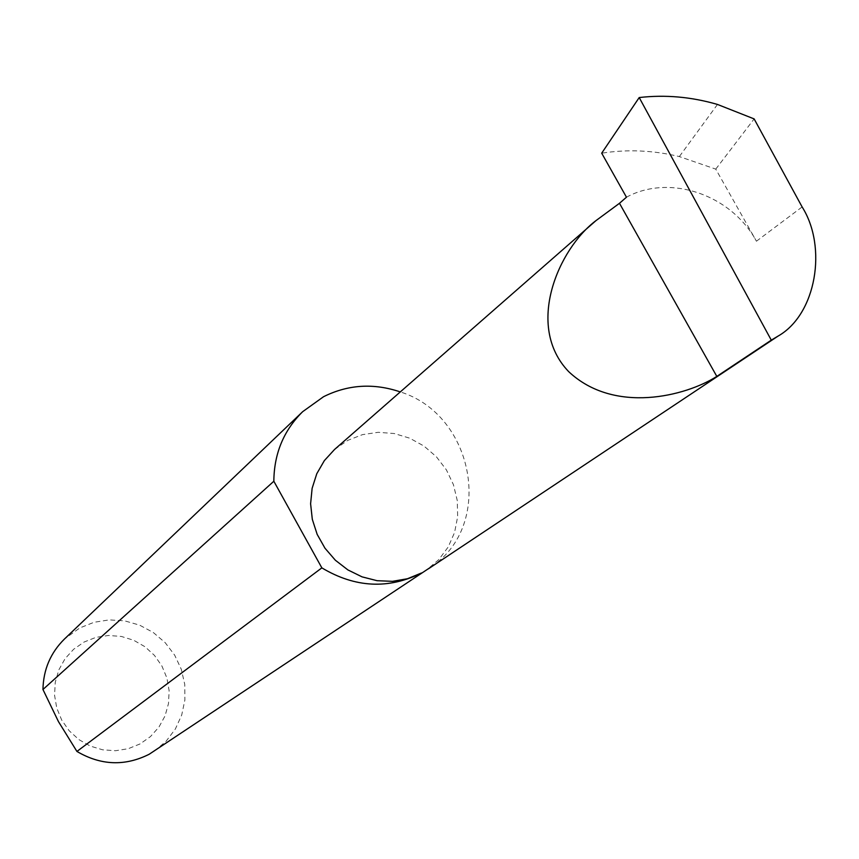<?xml version="1.0" encoding="UTF-8"?>
<svg xmlns="http://www.w3.org/2000/svg" width="859" height="859" viewBox="0 0 859 859"><rect width="100%" height="100%" fill="white"/><g stroke="black" fill="none" stroke-linecap="round" stroke-linejoin="round"><path stroke-width="0.64" stroke-dasharray="4.29 3.22" d="M334.548 449.472L347.798 440.366L362.498 434.633L378.207 432.313L394.195 433.527L409.689 438.176L423.981 446.057L436.404 456.784L446.39 469.862L453.445 484.691L457.267 500.55L457.654 516.731L454.583 532.462L448.194 547L438.766 559.649L426.74 569.828M140.081 743.915L128.238 748.715L115.557 750.723L102.672 749.821L90.249 746.063L78.921 739.62L69.246 730.816L61.73 720.11L56.748 708.031L54.557 695.21L55.255 682.293L58.809 669.923L65.037 658.735L73.606 649.286L84.085 642.038L95.94 637.367L108.578 635.467L121.377 636.455L133.682 640.256L144.903 646.687L154.47 655.417L161.922 666.026L166.893 677.976L169.126 690.69L168.504 703.521L165.068 715.858L158.958 727.058L150.486 736.571L140.081 743.915M154.276 751.185L166.045 741.296L175.333 729.055L181.711 715.032L184.9 699.913L184.749 684.408L181.281 669.236L174.645 655.106L165.186 642.672L153.321 632.525L139.598 625.137L124.684 620.853L109.243 619.887L94.028 622.292L79.737 627.961L64.479 638.999M431.766 566.478C494.43 524.452 474.114 414.833 400.305 391.919M626.458 197.205C669.784 173.582 731.331 194.682 756.435 241.218L715.762 169.126L679.34 156.574C653.355 150.293 627.467 149.165 601.697 153.181M717.48 104.444L679.34 156.574M715.762 169.126L754.138 118.907M756.435 241.218L802.123 206.944"/><path stroke-width="1.29" d="M619.479 203.293L595.985 220.613C558.79 248.519 524.677 325.765 568.658 371.614C614.142 414.457 685.75 396.214 716.814 376.403L619.479 203.293L626.458 197.205L601.697 153.181L639.203 97.55L771.285 340.143L777.953 336.159C816.361 314.523 827.485 246.92 802.123 206.944L754.138 118.907L717.48 104.444C691.302 96.842 665.22 94.544 639.203 97.55M400.305 391.919C373.633 382.91 348.045 384.51 323.542 396.718L302.69 411.665L64.479 638.999C50.541 652.765 43.369 669.601 42.95 689.498L58.455 721.603L76.923 751.442L321.846 567.874C355.132 587.771 388.354 589.467 421.501 572.985L407.51 578.719L392.499 581.339L377.112 580.705L362.026 576.851L347.906 569.925L335.364 560.24L324.97 548.203L317.164 534.373L312.311 519.33L310.604 503.761L312.128 488.331L316.778 473.728L324.369 460.596L334.548 449.472L595.985 220.613M76.923 751.442C100.847 765.476 124.92 766.421 149.165 754.266L431.766 566.478M777.953 336.159L428.469 568.787M771.285 340.143L716.814 376.403M42.95 689.498L273.838 481.244C274.085 453.627 283.706 430.434 302.69 411.665M321.846 567.874L273.838 481.244"/></g></svg>
